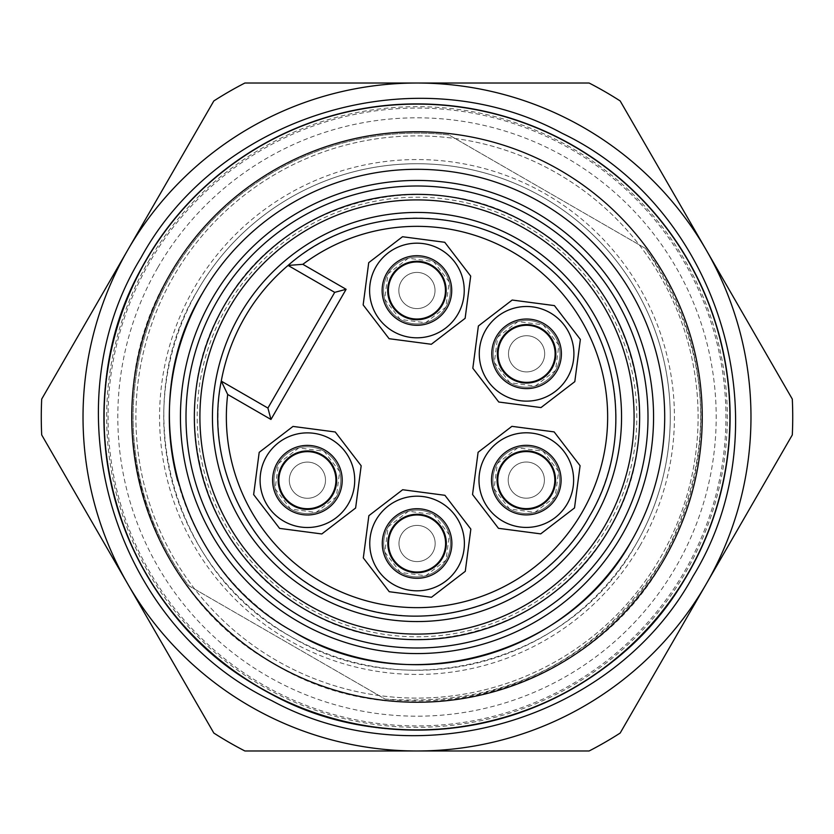 <?xml version="1.0" encoding="UTF-8"?>
<svg xmlns="http://www.w3.org/2000/svg" width="834" height="834" viewBox="0 0 834 834"><rect width="100%" height="100%" fill="white"/><g stroke="black" fill="none" stroke-linecap="round" stroke-linejoin="round"><path stroke-width="0.63" stroke-dasharray="4.17 3.13" d="M149.453 262.533A308.934 308.934 0 0 0 262.533 684.547A308.934 308.934 0 0 0 684.547 571.467A308.934 308.934 0 0 0 571.467 149.453A308.934 308.934 0 0 0 149.453 262.533M173.555 276.45A281.1 281.1 0 0 0 276.45 660.445A281.1 281.1 0 0 0 660.445 557.55A281.1 281.1 0 0 0 557.55 173.555A281.1 281.1 0 0 0 173.555 276.45A281.1 281.1 0 0 0 276.45 660.445A281.1 281.1 0 0 0 660.445 557.55A281.1 281.1 0 0 0 557.55 173.555A281.1 281.1 0 0 0 173.555 276.45M636.332 543.632A253.265 253.265 0 0 0 543.632 197.668A253.265 253.265 0 0 0 197.668 290.368A253.265 253.265 0 0 0 290.368 636.332A253.265 253.265 0 0 0 636.332 543.632C571.686 662.582 405.824 707.024 290.368 636.332C171.418 571.686 126.977 405.824 197.668 290.368A253.265 253.265 0 0 1 543.632 197.668A253.265 253.265 0 0 1 636.332 543.632M278.483 463.485A33.402 33.402 0 0 1 324.103 451.267A33.402 33.402 0 0 1 336.331 496.887A33.402 33.402 0 0 1 290.712 509.105A33.402 33.402 0 0 1 278.483 463.485A33.402 33.402 0 0 1 324.103 451.267A33.402 33.402 0 0 1 336.331 496.887A33.402 33.402 0 0 1 290.712 509.105A33.402 33.402 0 0 1 278.483 463.485L275.147 488.828L290.712 509.105L316.055 512.451L336.331 496.887L339.667 471.544L324.103 451.267L298.76 447.931L278.483 463.485A33.402 33.402 0 0 1 324.103 451.267A33.402 33.402 0 0 1 336.331 496.887A33.402 33.402 0 0 1 290.712 509.105A33.402 33.402 0 0 1 278.483 463.485M323.071 489.235A18.087 18.087 0 0 1 298.363 495.855A18.087 18.087 0 0 1 291.744 471.137A18.087 18.087 0 0 1 316.451 464.517A18.087 18.087 0 0 1 323.071 489.235A18.087 18.087 0 0 1 298.363 495.855A18.087 18.087 0 0 1 291.744 471.137A18.087 18.087 0 0 1 316.451 464.517A18.087 18.087 0 0 1 323.071 489.235M387.998 273.802A33.402 33.402 0 0 1 433.628 261.574A33.402 33.402 0 0 1 445.846 307.193A33.402 33.402 0 0 1 400.226 319.422A33.402 33.402 0 0 1 387.998 273.802A33.402 33.402 0 0 1 433.628 261.574A33.402 33.402 0 0 1 445.846 307.193A33.402 33.402 0 0 1 400.226 319.422A33.402 33.402 0 0 1 387.998 273.802L384.662 299.145L400.226 319.422L425.569 322.758L445.846 307.193L449.182 281.85L433.628 261.574L408.285 258.238L387.998 273.802A33.402 33.402 0 0 1 433.628 261.574A33.402 33.402 0 0 1 445.846 307.193A33.402 33.402 0 0 1 400.226 319.422A33.402 33.402 0 0 1 387.998 273.802M432.596 299.542A18.087 18.087 0 0 1 407.878 306.161A18.087 18.087 0 0 1 401.258 281.454A18.087 18.087 0 0 1 425.966 274.834A18.087 18.087 0 0 1 432.596 299.542A18.087 18.087 0 0 1 407.878 306.161A18.087 18.087 0 0 1 401.258 281.454A18.087 18.087 0 0 1 425.966 274.834A18.087 18.087 0 0 1 432.596 299.542M388.154 526.807A33.402 33.402 0 0 1 433.774 514.578A33.402 33.402 0 0 1 446.002 560.198A33.402 33.402 0 0 1 400.372 572.426A33.402 33.402 0 0 1 388.154 526.807A33.402 33.402 0 0 1 433.774 514.578A33.402 33.402 0 0 1 446.002 560.198A33.402 33.402 0 0 1 400.372 572.426A33.402 33.402 0 0 1 388.154 526.807L384.818 552.15L400.372 572.426L425.715 575.762L446.002 560.198L449.338 534.855L433.774 514.578L408.431 511.242L388.154 526.807A33.402 33.402 0 0 1 433.774 514.578A33.402 33.402 0 0 1 446.002 560.198A33.402 33.402 0 0 1 400.372 572.426A33.402 33.402 0 0 1 388.154 526.807M432.742 552.546A18.087 18.087 0 0 1 408.034 559.166A18.087 18.087 0 0 1 401.404 534.458A18.087 18.087 0 0 1 426.122 527.839A18.087 18.087 0 0 1 432.742 552.546A18.087 18.087 0 0 1 408.034 559.166A18.087 18.087 0 0 1 401.404 534.458A18.087 18.087 0 0 1 426.122 527.839A18.087 18.087 0 0 1 432.742 552.546M497.669 337.113A33.402 33.402 0 0 1 543.288 324.895A33.402 33.402 0 0 1 555.517 370.515A33.402 33.402 0 0 1 509.897 382.733A33.402 33.402 0 0 1 497.669 337.113A33.402 33.402 0 0 1 543.288 324.895A33.402 33.402 0 0 1 555.517 370.515A33.402 33.402 0 0 1 509.897 382.733A33.402 33.402 0 0 1 497.669 337.113L494.333 362.456L509.897 382.733L535.24 386.069L555.517 370.515L558.853 345.172L543.288 324.895L517.945 321.549L497.669 337.113A33.402 33.402 0 0 1 543.288 324.895A33.402 33.402 0 0 1 555.517 370.515A33.402 33.402 0 0 1 509.897 382.733A33.402 33.402 0 0 1 497.669 337.113M542.256 362.863A18.087 18.087 0 0 1 517.549 369.483A18.087 18.087 0 0 1 510.929 344.765A18.087 18.087 0 0 1 535.636 338.145A18.087 18.087 0 0 1 542.256 362.863A18.087 18.087 0 0 1 517.549 369.483A18.087 18.087 0 0 1 510.929 344.765A18.087 18.087 0 0 1 535.636 338.145A18.087 18.087 0 0 1 542.256 362.863M497.387 463.412A33.402 33.402 0 0 1 543.007 451.184A33.402 33.402 0 0 1 555.236 496.803A33.402 33.402 0 0 1 509.605 509.032A33.402 33.402 0 0 1 497.387 463.412A33.402 33.402 0 0 1 543.007 451.184A33.402 33.402 0 0 1 555.236 496.803A33.402 33.402 0 0 1 509.605 509.032A33.402 33.402 0 0 1 497.387 463.412L494.051 488.755L509.605 509.032L534.948 512.368L555.236 496.803L558.571 471.46L543.007 451.184L517.664 447.848L497.387 463.412A33.402 33.402 0 0 1 543.007 451.184A33.402 33.402 0 0 1 555.236 496.803A33.402 33.402 0 0 1 509.605 509.032A33.402 33.402 0 0 1 497.387 463.412M541.975 489.151A18.087 18.087 0 0 1 517.257 495.771A18.087 18.087 0 0 1 510.637 471.064A18.087 18.087 0 0 1 535.355 464.444A18.087 18.087 0 0 1 541.975 489.151A18.087 18.087 0 0 1 517.257 495.771A18.087 18.087 0 0 1 510.637 471.064A18.087 18.087 0 0 1 535.355 464.444A18.087 18.087 0 0 1 541.975 489.151M293.141 631.515A247.698 247.698 0 0 1 177.705 480.968M202.485 293.151A247.698 247.698 0 0 1 540.849 202.485A247.698 247.698 0 0 1 631.515 540.849M244.664 317.504A198.992 198.992 0 0 1 516.496 244.664A198.992 198.992 0 0 1 589.336 516.496A198.992 198.992 0 0 1 317.504 589.336A198.992 198.992 0 0 1 244.664 317.504M288.064 265.431L334.705 292.359M267.912 408.055L221.26 381.117M567.568 377.468A47.309 47.309 0 0 1 502.933 394.784A47.309 47.309 0 0 1 485.617 330.16A47.309 47.309 0 0 1 550.252 312.833A47.309 47.309 0 0 1 567.568 377.468M567.287 503.767A47.309 47.309 0 0 1 502.652 521.083A47.309 47.309 0 0 1 485.336 456.448A47.309 47.309 0 0 1 549.96 439.132A47.309 47.309 0 0 1 567.287 503.767M458.054 567.162A47.309 47.309 0 0 1 393.419 584.478A47.309 47.309 0 0 1 376.103 519.843A47.309 47.309 0 0 1 440.727 502.527A47.309 47.309 0 0 1 458.054 567.162M348.383 503.84A47.309 47.309 0 0 1 283.748 521.167A47.309 47.309 0 0 1 266.432 456.532A47.309 47.309 0 0 1 331.067 439.216A47.309 47.309 0 0 1 348.383 503.84M457.897 314.157A47.309 47.309 0 0 1 393.273 331.473A47.309 47.309 0 0 1 375.946 266.838A47.309 47.309 0 0 1 440.581 249.522A47.309 47.309 0 0 1 457.897 314.157M501.891 339.553A28.523 28.523 0 0 1 540.859 329.107A28.523 28.523 0 0 1 551.295 368.075M392.366 529.236A28.523 28.523 0 0 1 431.334 518.8A28.523 28.523 0 0 1 441.78 557.769M392.22 276.231A28.523 28.523 0 0 1 431.188 265.796A28.523 28.523 0 0 1 441.634 304.764M589.127 750.975A375.727 375.727 0 0 0 620.173 733.055L706.231 583.988A333.975 333.975 0 0 1 417 750.975A333.975 333.975 0 0 0 706.231 250.012L792.3 399.079A375.727 375.727 0 0 1 792.3 434.921L706.231 583.988A333.975 333.975 0 0 0 417 83.025L589.127 83.025A375.727 375.727 0 0 1 620.173 100.945L706.231 250.012A333.975 333.975 0 0 0 127.769 250.012L213.827 100.945A375.727 375.727 0 0 1 244.873 83.025L417 83.025A333.975 333.975 0 0 0 127.769 583.988L41.7 434.921A375.727 375.727 0 0 1 41.7 399.079L127.769 250.012A333.975 333.975 0 0 0 417 750.975L244.873 750.975A375.727 375.727 0 0 1 213.827 733.055L127.769 583.988A333.975 333.975 0 0 0 417 750.975L589.127 750.975M645.37 248.365A283.883 283.883 0 0 1 385.141 699.09L188.63 585.635A283.883 283.883 0 0 1 448.859 134.91L645.37 248.365L448.859 134.91A283.883 283.883 0 0 0 188.63 585.635L385.141 699.09C505.467 707.378 598.041 660.664 662.853 558.936C718.543 451.955 712.716 348.424 645.37 248.365M688.154 573.552A313.104 313.104 0 0 1 260.448 688.154A313.104 313.104 0 0 1 145.846 260.448A313.104 313.104 0 0 1 573.552 145.846A313.104 313.104 0 0 1 688.154 573.552A313.104 313.104 0 0 0 573.552 145.846A313.104 313.104 0 0 0 145.846 260.448A313.104 313.104 0 0 0 260.448 688.154A313.104 313.104 0 0 0 688.154 573.552A313.104 313.104 0 0 0 573.552 145.846A313.104 313.104 0 0 0 145.846 260.448C58.453 403.187 113.393 608.236 260.448 688.154C403.187 775.547 608.236 720.607 688.154 573.552A313.104 313.104 0 0 0 573.552 145.846A313.104 313.104 0 0 0 145.846 260.448C58.453 403.187 113.393 608.236 260.448 688.154C403.187 775.547 608.236 720.607 688.154 573.552M639.949 545.717A257.445 257.445 0 0 0 545.717 194.051A257.445 257.445 0 0 0 194.051 288.283A257.445 257.445 0 0 0 288.283 639.949A257.445 257.445 0 0 0 639.949 545.717M607.35 526.9A219.801 219.801 0 0 1 307.1 607.35A219.801 219.801 0 0 1 226.65 307.1A219.801 219.801 0 0 1 526.9 226.65A219.801 219.801 0 0 1 607.35 526.9M169.969 274.376A285.249 285.249 0 0 1 559.624 169.969A285.249 285.249 0 0 1 664.031 559.624C591.223 693.586 404.417 743.647 274.376 664.031C140.414 591.223 90.353 404.417 169.969 274.376M224.231 305.703C162.651 406.387 200.452 550.836 303.461 608.445C404.98 672.308 552.546 633.694 609.769 528.297C671.349 427.613 633.548 283.164 530.539 225.555C429.02 161.692 281.454 200.306 224.231 305.703M148.254 261.834A310.321 310.321 0 0 1 572.166 148.254A310.321 310.321 0 0 1 685.746 572.166A310.321 310.321 0 0 1 261.834 685.746A310.321 310.321 0 0 1 148.254 261.834M157.897 267.401A299.187 299.187 0 0 1 566.599 157.897A299.187 299.187 0 0 1 676.103 566.599A299.187 299.187 0 0 1 267.401 676.103A299.187 299.187 0 0 1 157.897 267.401"/><path stroke-width="1.25" d="M177.705 480.968A247.698 247.698 0 0 1 540.849 202.485A247.698 247.698 0 0 1 631.515 540.849A247.698 247.698 0 0 1 293.141 631.515M631.515 540.849C568.288 657.182 406.075 700.654 293.151 631.515C176.818 568.288 133.346 406.075 202.485 293.151A247.698 247.698 0 0 1 540.849 202.485A247.698 247.698 0 0 1 631.515 540.849C568.288 657.182 406.075 700.654 293.151 631.515C176.818 568.288 133.346 406.075 202.485 293.151M224.179 305.671A222.657 222.657 0 0 1 528.329 224.179A222.657 222.657 0 0 1 609.821 528.329A222.657 222.657 0 0 1 305.671 609.821A222.657 222.657 0 0 1 224.179 305.671M244.664 317.504A198.992 198.992 0 0 1 288.064 265.431C358.526 203.079 473.305 202.495 544.394 264.128C617.838 322.946 637.958 435.942 589.336 516.496C543.893 598.885 435.963 637.958 348.31 603.764C259.384 573.01 202.495 473.316 221.26 381.117A198.992 198.992 0 0 1 244.664 317.504M302.836 264.315L346.11 289.304L334.705 292.359L267.912 408.055L334.705 292.359L288.064 265.431L302.836 264.315A190.642 190.642 0 0 1 582.101 512.326A190.642 190.642 0 0 1 227.692 394.472L221.26 381.117L267.912 408.055L270.967 419.46L227.692 394.472M346.11 289.304L270.967 419.46M574.803 381.649L540.995 407.576L498.763 402.019L472.826 368.221L478.382 325.979L512.191 300.042L554.422 305.609L580.36 339.407L574.803 381.649M574.511 507.937L540.713 533.875L498.471 528.318L472.544 494.51L478.101 452.278L511.899 426.341L554.141 431.897L580.078 465.706L574.511 507.937M465.278 571.332L431.48 597.269L389.249 591.713L363.311 557.915L368.868 515.673L402.666 489.735L444.908 495.302L470.845 529.1L465.278 571.332M355.618 508.021L321.809 533.958L279.578 528.391L253.64 494.593L259.197 452.351L293.005 426.424L335.237 431.981L361.174 465.779L355.618 508.021M465.132 318.327L431.334 344.265L389.092 338.698L363.155 304.9L368.722 262.668L402.52 236.731L444.751 242.287L470.689 276.085L465.132 318.327M485.617 330.16A47.309 47.309 0 0 0 502.933 394.784A47.309 47.309 0 0 0 567.568 377.468A47.309 47.309 0 0 0 550.252 312.833A47.309 47.309 0 0 0 485.617 330.16M485.336 456.448A47.309 47.309 0 0 0 502.652 521.083A47.309 47.309 0 0 0 567.287 503.767A47.309 47.309 0 0 0 549.96 439.132A47.309 47.309 0 0 0 485.336 456.448M376.103 519.843A47.309 47.309 0 0 0 393.419 584.478A47.309 47.309 0 0 0 458.054 567.162A47.309 47.309 0 0 0 440.727 502.527A47.309 47.309 0 0 0 376.103 519.843M266.432 456.532A47.309 47.309 0 0 0 283.748 521.167A47.309 47.309 0 0 0 348.383 503.84A47.309 47.309 0 0 0 331.067 439.216A47.309 47.309 0 0 0 266.432 456.532M375.946 266.838A47.309 47.309 0 0 0 393.273 331.473A47.309 47.309 0 0 0 457.897 314.157A47.309 47.309 0 0 0 440.581 249.522A47.309 47.309 0 0 0 375.946 266.838M556.726 371.213A34.788 34.788 0 0 1 509.199 383.942A34.788 34.788 0 0 1 496.459 336.415A34.788 34.788 0 0 1 543.987 323.686A34.788 34.788 0 0 1 556.726 371.213M556.434 497.502A34.788 34.788 0 0 1 508.917 510.241A34.788 34.788 0 0 1 496.178 462.714A34.788 34.788 0 0 1 543.705 449.985A34.788 34.788 0 0 1 556.434 497.502M447.201 560.896A34.788 34.788 0 0 1 399.684 573.636A34.788 34.788 0 0 1 386.945 526.108A34.788 34.788 0 0 1 434.472 513.379A34.788 34.788 0 0 1 447.201 560.896M337.541 497.585A34.788 34.788 0 0 1 290.013 510.314A34.788 34.788 0 0 1 277.274 462.787A34.788 34.788 0 0 1 324.801 450.058A34.788 34.788 0 0 1 337.541 497.585M447.055 307.892A34.788 34.788 0 0 1 399.528 320.621A34.788 34.788 0 0 1 386.799 273.104A34.788 34.788 0 0 1 434.316 260.364A34.788 34.788 0 0 1 447.055 307.892M551.295 368.075A28.523 28.523 0 0 1 512.326 378.521A28.523 28.523 0 0 1 501.891 339.553A28.523 28.523 0 0 1 540.859 329.107A28.523 28.523 0 0 1 551.295 368.075A28.523 28.523 0 0 1 512.326 378.521A28.523 28.523 0 0 1 501.891 339.553M551.013 494.374A28.523 28.523 0 0 1 512.045 504.81A28.523 28.523 0 0 1 501.599 465.841A28.523 28.523 0 0 1 540.568 455.406A28.523 28.523 0 0 1 551.013 494.374A28.523 28.523 0 0 1 512.045 504.81A28.523 28.523 0 0 1 501.599 465.841A28.523 28.523 0 0 1 540.568 455.406A28.523 28.523 0 0 1 551.013 494.374M441.78 557.769A28.523 28.523 0 0 1 402.812 568.204A28.523 28.523 0 0 1 392.366 529.236A28.523 28.523 0 0 1 431.334 518.8A28.523 28.523 0 0 1 441.78 557.769A28.523 28.523 0 0 1 402.812 568.204A28.523 28.523 0 0 1 392.366 529.236M332.109 494.447A28.523 28.523 0 0 1 293.141 504.893A28.523 28.523 0 0 1 282.705 465.925A28.523 28.523 0 0 1 321.674 455.479A28.523 28.523 0 0 1 332.109 494.447A28.523 28.523 0 0 1 293.141 504.893A28.523 28.523 0 0 1 282.705 465.925A28.523 28.523 0 0 1 321.674 455.479A28.523 28.523 0 0 1 332.109 494.447M441.634 304.764A28.523 28.523 0 0 1 402.666 315.2A28.523 28.523 0 0 1 392.22 276.231A28.523 28.523 0 0 1 431.188 265.796A28.523 28.523 0 0 1 441.634 304.764A28.523 28.523 0 0 1 402.666 315.2A28.523 28.523 0 0 1 392.22 276.231M620.173 733.055A375.727 375.727 0 0 1 589.127 750.975L244.873 750.975A375.727 375.727 0 0 1 213.827 733.055L41.7 434.921A375.727 375.727 0 0 1 41.7 399.079L127.769 250.012A333.975 333.975 0 0 1 583.988 127.769A333.975 333.975 0 0 1 706.231 583.988L792.3 434.921A375.727 375.727 0 0 0 792.3 399.079L620.173 100.945A375.727 375.727 0 0 0 589.127 83.025L244.873 83.025A375.727 375.727 0 0 0 213.827 100.945L127.769 250.012A333.975 333.975 0 0 0 250.012 706.231A333.975 333.975 0 0 0 706.231 583.988L620.173 733.055M692.981 576.336C614.168 720.68 416.406 779.071 271.832 700.685C112.736 624.76 48.674 407.847 141.019 257.664C219.832 113.32 417.594 54.929 562.168 133.315C721.264 209.24 785.326 426.153 692.981 576.336M145.846 260.448A313.104 313.104 0 0 0 260.448 688.154A313.104 313.104 0 0 0 688.154 573.552A313.104 313.104 0 0 0 573.552 145.846A313.104 313.104 0 0 0 145.846 260.448M146.023 260.552A312.896 312.896 0 0 1 573.448 146.023A312.896 312.896 0 0 1 687.977 573.448A312.896 312.896 0 0 1 260.552 687.977A312.896 312.896 0 0 1 146.023 260.552M664.031 559.624A285.249 285.249 0 0 0 559.624 169.969A285.249 285.249 0 0 0 169.969 274.376A285.249 285.249 0 0 0 274.376 664.031A285.249 285.249 0 0 0 664.031 559.624M621.872 535.282A236.564 236.564 0 0 1 298.718 621.872A236.564 236.564 0 0 1 212.128 298.718A236.564 236.564 0 0 1 535.282 212.128A236.564 236.564 0 0 1 621.872 535.282M216.944 301.501A231.008 231.008 0 0 1 532.499 216.944A231.008 231.008 0 0 1 617.056 532.499A231.008 231.008 0 0 1 301.501 617.056A231.008 231.008 0 0 1 216.944 301.501M228.996 308.455A217.09 217.09 0 0 1 525.545 228.996A217.09 217.09 0 0 1 605.004 525.545A217.09 217.09 0 0 1 308.455 605.004A217.09 217.09 0 0 1 228.996 308.455M239.848 314.72A204.559 204.559 0 0 1 519.28 239.848A204.559 204.559 0 0 1 594.152 519.28A204.559 204.559 0 0 1 314.72 594.152A204.559 204.559 0 0 1 239.848 314.72M501.276 339.198A29.232 29.232 0 0 0 511.972 379.136A29.232 29.232 0 0 0 551.91 368.43A29.232 29.232 0 0 0 541.214 328.492A29.232 29.232 0 0 0 501.276 339.198M500.984 465.487A29.232 29.232 0 0 0 511.69 505.425A29.232 29.232 0 0 0 551.628 494.729A29.232 29.232 0 0 0 540.922 454.791A29.232 29.232 0 0 0 500.984 465.487M391.761 528.881A29.232 29.232 0 0 0 402.457 568.819A29.232 29.232 0 0 0 442.395 558.123A29.232 29.232 0 0 0 431.689 518.185A29.232 29.232 0 0 0 391.761 528.881M282.09 465.57A29.232 29.232 0 0 0 292.786 505.508A29.232 29.232 0 0 0 332.724 494.802A29.232 29.232 0 0 0 322.028 454.864A29.232 29.232 0 0 0 282.09 465.57M391.605 275.877A29.232 29.232 0 0 0 402.311 315.815A29.232 29.232 0 0 0 442.239 305.119A29.232 29.232 0 0 0 431.543 265.181A29.232 29.232 0 0 0 391.605 275.877"/></g></svg>
